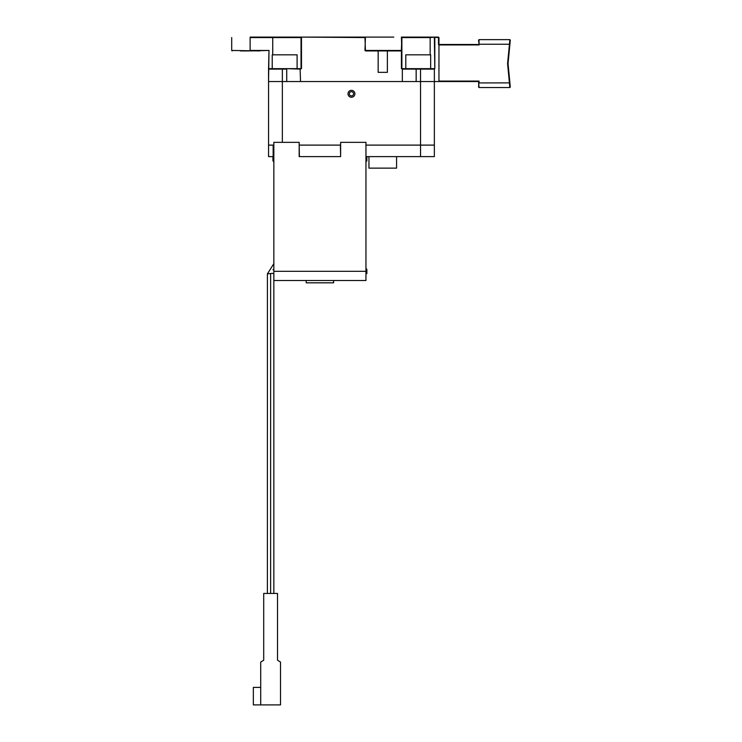 <?xml version="1.0" encoding="UTF-8"?>
<svg xmlns="http://www.w3.org/2000/svg" width="742" height="742" viewBox="0 0 742 742"><rect width="100%" height="100%" fill="white"/><g stroke="black" fill="none" stroke-linecap="round" stroke-linejoin="round"><path stroke-width="1.11" d="M405.8 68.654L430.666 68.654L430.666 54.834L405.8 54.834L405.8 68.654L401.876 68.654L401.876 37.564L401.357 50.92L401.812 37.388M272.231 68.654L297.097 68.654L297.097 54.834L272.231 54.834L272.231 68.654L268.548 69.108L269.003 50.456L268.548 81.546L300.547 81.546L300.093 68.654L301.484 68.654L301.484 37.1L393.028 37.1M402.34 69.108L434.358 68.654L434.358 81.546L434.358 69.108L402.34 69.108L402.34 81.546L478.571 81.546L438.958 81.546L438.958 37.564L430.36 37.1L438.503 37.1L438.958 44.928L479.035 44.928L479.035 39.632L509.847 39.632L510.301 40.142L508.047 63.617L509.8 81.805M401.422 37.1L401.812 50.456L364.971 50.456L365.426 37.1L353.294 37.1M430.36 37.1L401.357 37.1L401.812 37.564M401.357 50.92L365.444 50.92L364.971 37.564L301.484 37.1L250.119 37.1L272.731 37.564L250.119 37.564L250.119 50.456L269.003 50.456L250.666 50.92M250.119 37.1L259.793 37.1M393.77 37.1L393.065 37.1M427.902 37.1L401.357 37.1M280.893 37.1L274.994 37.1L280.893 37.1M434.812 37.1L434.812 68.654L434.812 37.1L430.165 37.564L430.165 54.834M438.958 44.529L438.503 37.564L438.503 44.474L478.571 44.474M509.8 45.364L509.448 44.242L507.584 63.617L509.847 87.537L479.035 87.537L478.571 81.082M478.571 87.074L479.035 81.082L479.035 82.928L509.902 82.881L510.301 87.027L510.06 84.523M507.584 63.617L509.68 46.616M510.088 42.405L509.847 39.632L509.448 44.242L509.847 39.632M509.68 80.553L508.047 63.617M509.847 44.863L510.023 43.064M509.912 44.251L510.097 42.164M509.745 81.23L509.847 87.537L509.902 82.881M509.865 82.52L509.754 81.323M509.671 80.488L510.097 85.005M401.422 50.91L401.422 68.654L402.804 68.654M378.16 72.336L387.38 72.336L387.38 50.92L378.16 50.92L378.16 72.336M393.065 50.92L373.718 50.92M364.971 37.564L365.426 37.1L364.971 37.564M297.097 68.654L301.029 68.654L301.029 37.564L272.731 37.564L272.731 54.834M300.547 81.546L300.093 68.654L269.003 68.654M249.405 50.92L240.445 50.92M259.793 50.92L231.699 50.456L231.699 37.564M387.38 70.036L387.38 50.92M416.16 68.654L416.16 81.546L286.727 81.546L286.727 69.108L268.548 69.108L268.548 145.107L268.548 81.546L268.548 145.107L273.844 145.107M434.358 69.108L434.358 145.107L365.954 145.107L434.358 145.107L434.358 156.618L420.538 156.618L420.538 68.654M299.406 156.618L299.174 145.107L340.392 145.107L340.624 156.618L340.624 142.343L365.954 142.343L365.954 280.522L273.844 280.522L273.844 142.343L299.174 142.343L299.174 156.618L340.392 156.618M351.448 97.248A3.45 3.45 90 0 0 354.908 93.798A3.45 3.45 90 0 0 351.448 90.348A3.45 3.45 90 0 0 347.998 93.798A3.45 3.45 90 0 0 351.448 97.248M368.95 156.618L368.95 168.137L396.59 168.137L396.59 156.618M268.548 145.107L268.548 156.618L273.844 156.618M365.954 156.618L420.538 156.618M365.954 161.459A0.918 0.918 0 0 0 366.882 160.541L366.882 156.618M272.917 156.618L272.917 160.541A0.918 0.918 0 0 0 273.844 161.459M272.917 273.613L273.844 273.613M365.954 273.613L366.882 273.613L366.882 269.698A0.918 0.918 0 0 0 365.954 268.771M306.196 280.522L306.196 282.823L333.603 282.823L333.603 280.522M299.174 156.618L340.624 156.618M260.711 662.068L260.711 704.9L280.522 704.9L280.522 662.068L277.527 660.222L277.527 593.442L263.707 593.442L263.707 660.222L260.711 662.068M260.711 704.9L253.347 704.9L253.347 687.398L260.711 687.398M269.838 273.613L267.408 273.863L273.844 263.66L267.408 273.863L267.389 593.442L273.844 593.442L273.844 280.522M270.301 273.566L271.405 273.455M269.021 273.696L268.029 273.798M271.906 273.399L272.527 273.334M434.812 68.654L434.358 37.564L438.503 37.1M509.448 44.242L479.035 44.242L479.035 44.928M479.035 39.632L479.035 44.242L478.571 40.096M478.571 82.928L479.035 87.537M438.958 81.082L479.035 81.082M430.165 37.564L401.876 37.564M282.359 68.654L282.359 142.343M300.547 69.108L286.727 68.654M349.334 93.798A2.115 2.115 -90 0 1 351.495 91.683A2.115 2.115 -90 0 1 353.563 93.882A2.115 2.115 -90 0 1 351.402 95.913A2.115 2.115 -90 0 1 349.334 93.798M273.149 145.107L273.149 156.618M272.917 160.541L273.844 160.541M365.954 160.541L366.882 160.541M366.882 269.698L365.954 269.698M273.844 269.698L272.917 269.698M273.844 271.312L365.954 271.312M270.617 593.368L270.617 274.28M270.617 273.538L270.617 473.183M509.902 44.279L510.06 42.646M231.699 50.456L232.153 50.92M273.844 477.236L273.844 476.772M273.844 476.503L273.844 478.228M273.844 593.442L273.844 578.992M273.844 493.931L273.844 487.373M273.844 485.556L273.844 484.628M273.844 483.543L273.844 479.87M267.389 502.176L267.389 504.514M267.389 547.411L267.389 562.455M267.389 579.261L267.389 593.442M267.389 476.818L267.389 477.338M267.389 478.136L267.389 480.222M267.389 481.076L267.389 493.309M267.389 546.854L267.389 581.941"/></g></svg>
